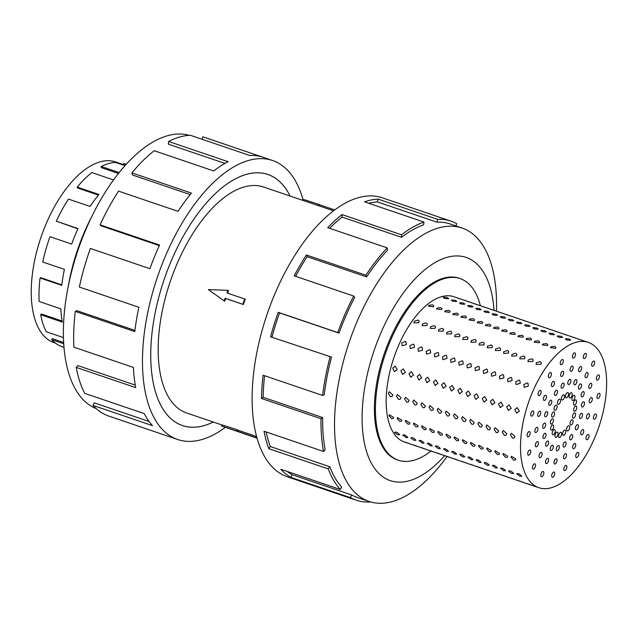 <?xml version="1.0" encoding="UTF-8"?>
<svg xmlns="http://www.w3.org/2000/svg" width="638" height="638" viewBox="0 0 638 638"><rect width="100%" height="100%" fill="white"/><g stroke="black" fill="none" stroke-linecap="round" stroke-linejoin="round"><path stroke-width="0.96" d="M290.091 196.025A132.584 64.342 108.8 0 0 267.824 174.477A132.584 64.342 108.8 0 0 165.848 274.691A132.608 64.35 -71.2 0 1 267.832 174.453A132.608 64.35 -71.2 0 1 290.123 196.033M333.507 210.787L318.386 205.643A119.354 57.914 108.8 0 0 317.812 205.46L263.558 187.006A119.354 57.914 108.8 0 0 171.766 277.219A119.354 57.914 108.8 0 0 186.735 413.009L221.833 424.94M227.965 290.33L208.347 289.604L224.145 300.921L225.102 298.273L242.807 304.294L244.713 298.991L227.008 292.978L227.965 290.33L228.556 290.577A119.354 57.914 108.8 0 0 227.575 293.169M244.713 298.991L245.263 299.23A119.354 57.914 108.8 0 0 244.298 301.87A119.354 57.914 108.8 0 0 243.357 304.525L225.653 298.504A119.354 57.914 108.8 0 0 224.743 301.176L224.145 300.921M55.514 343.18L54.078 342.686A95.469 46.327 -71.2 0 1 42.108 234.066A95.469 46.327 -71.2 0 1 115.526 161.916L123.381 164.58M113.516 179.94L91.856 172.579A96.673 46.909 108.8 0 0 77.222 187.109L98.906 194.478A96.673 46.909 108.8 0 0 90.149 206.457L68.473 199.088A96.673 46.909 108.8 0 0 56.327 221.195L77.9 228.795M77.222 187.109L77.421 187.955L98.412 195.084M124.992 165.649L115.51 162.427A96.673 46.909 108.8 0 0 101.29 166.494L101.187 167.603L118.429 173.456M126.228 164.277L124.338 163.639A96.673 46.909 108.8 0 0 123.756 163.448L123.381 164.588L125.343 165.258M123.756 163.448L126.22 164.285M101.29 166.494L119.139 172.563M56.327 221.195L78.011 228.564A96.673 46.909 108.8 0 0 71.671 244.075L49.987 236.706A96.673 46.909 108.8 0 0 42.738 262.011L64.422 269.388A96.673 46.909 108.8 0 0 61.75 285.346L40.066 277.977A96.673 46.909 108.8 0 0 39.149 301.471L60.833 308.848A96.673 46.909 108.8 0 0 62.357 322.102L40.68 314.725A96.673 46.909 108.8 0 0 46.271 331.76L63.457 337.606M96.274 408.663A144.395 70.068 -71.2 0 1 67.811 288.559A144.395 70.068 -71.2 0 1 79.806 244.984A144.395 70.068 -71.2 0 1 93.427 213.204A144.395 70.068 -71.2 0 1 189.191 135.32M67.811 288.559L69.199 281.31A117.878 57.205 -71.2 0 1 78.992 245.734A117.878 57.205 -71.2 0 1 90.11 219.791L93.427 213.204M225.326 427.34A147.346 71.504 -71.2 0 1 177.723 439.518A147.346 71.504 -71.2 0 1 159.245 271.868A147.346 71.504 -71.2 0 1 272.57 160.505A147.346 71.504 -71.2 0 1 302.986 199.511M159.309 245.622L101.187 225.868L100.062 224.831L159.564 245.056A147.346 71.504 108.8 0 0 149.906 268.694L90.405 248.469A147.346 71.504 108.8 0 0 79.351 287.044L138.853 307.277A147.346 71.504 108.8 0 0 134.785 331.601L75.284 311.376A147.346 71.504 108.8 0 0 73.88 347.192L133.382 367.416A147.346 71.504 108.8 0 0 135.711 387.617L76.209 367.392A147.346 71.504 108.8 0 0 84.734 393.359L144.236 413.584A147.346 71.504 108.8 0 0 152.506 425.658L93.004 405.433A147.346 71.504 108.8 0 0 108.883 416.112L177.723 439.518M93.004 405.433L94.272 402.857L149.109 421.495M76.209 367.392L77.812 365.582L135.264 385.105M75.284 311.376L76.903 310.682L134.929 330.404M480.366 305.706A95.907 46.542 108.8 0 0 460.11 278.583A95.907 46.542 108.8 0 0 386.349 351.067A95.907 46.542 108.8 0 0 398.375 460.189A95.907 46.542 108.8 0 0 430.969 451.026M392.721 368.094L395.153 366.132L397.259 369.641L394.316 371.499L392.721 368.094M400.863 370.861L403.288 368.9L405.401 372.401L402.458 374.267L400.863 370.861M408.998 373.629L411.43 371.667L413.544 375.168L410.593 377.034L408.998 373.629M417.14 376.396L419.573 374.434L421.678 377.935L418.735 379.793L417.14 376.396M425.283 379.163L427.707 377.202L429.821 380.703L426.87 382.561L425.283 379.163M433.417 381.931L435.85 379.969L437.955 383.47L435.012 385.328L433.417 381.931M441.56 384.698L443.992 382.728L446.098 386.237L443.155 388.095L441.56 384.698M449.702 387.465L452.127 385.496L454.24 389.005L451.289 390.863L449.702 387.465M457.837 390.233L460.269 388.263L462.375 391.772L459.432 393.63L457.837 390.233M465.979 393L468.404 391.03L470.517 394.539L467.574 396.397L465.979 393M474.122 395.767L476.546 393.798L478.66 397.307L475.709 399.165L474.122 395.767M482.256 398.535L484.689 396.565L486.794 400.074L483.851 401.932L482.256 398.535M490.399 401.302L492.823 399.332L494.936 402.841L491.994 404.699L490.399 401.302M498.541 404.061L500.966 402.099L503.079 405.608L500.128 407.467L498.541 404.061M506.676 406.829L509.108 404.867L511.213 408.376L508.271 410.234L506.676 406.829M388.319 393.391L389.292 391.748L392.856 394.93L391.923 396.557L390.424 396.637L388.319 393.391M396.461 396.158L397.426 394.515L400.999 397.697L400.058 399.324L398.567 399.404L396.461 396.158M404.596 398.925L405.569 397.283L409.141 400.465L408.2 402.092L406.709 402.171L404.596 398.925M412.738 401.685L413.711 400.05L417.276 403.232L416.343 404.859L414.844 404.939L412.738 401.685M420.881 404.452L421.846 402.817L425.418 405.999L424.477 407.618L422.986 407.706L420.881 404.452M429.015 407.219L429.988 405.585L433.553 408.767L432.62 410.386L431.121 410.473L429.015 407.219M437.158 409.987L438.131 408.352L441.695 411.534L440.762 413.153L439.263 413.241L437.158 409.987M445.3 412.754L446.265 411.119L449.838 414.301L448.897 415.92L447.405 416.008L445.3 412.754M453.435 415.521L454.408 413.879L457.972 417.069L457.039 418.688L455.54 418.775L453.435 415.521M461.577 418.289L462.55 416.646L466.115 419.836L465.182 421.455L463.682 421.543L461.577 418.289M469.72 421.056L470.685 419.413L474.257 422.603L473.316 424.222L471.825 424.31L469.72 421.056M477.854 423.823L478.827 422.181L482.392 425.371L481.459 426.989L479.959 427.077L477.854 423.823M485.996 426.591L486.961 424.948L490.534 428.13L489.601 429.757L488.102 429.845L485.996 426.591M494.139 429.358L495.104 427.715L498.677 430.897L497.736 432.524L496.244 432.612L494.139 429.358M502.273 432.125L503.246 430.483L506.811 433.665L505.878 435.291L504.379 435.379L502.273 432.125M510.416 434.893L511.381 433.25L514.954 436.432L514.021 438.059L512.521 438.139L510.416 434.893M389.068 415.856L389.324 414.772L393.606 417.404L393.367 418.472L391.708 418.656L389.068 415.856M397.211 418.624L397.466 417.539L401.749 420.171L401.509 421.24L399.851 421.423L397.211 418.624M405.353 421.391L405.608 420.306L409.891 422.938L409.652 424.007L407.985 424.19L405.353 421.391M413.488 424.158L413.743 423.074L418.026 425.705L417.786 426.774L416.128 426.958L413.488 424.158M421.63 426.926L421.885 425.841L426.168 428.473L425.929 429.541L424.27 429.725L421.63 426.926M429.773 429.693L430.028 428.608L434.311 431.24L434.071 432.309L432.405 432.492L429.773 429.693M437.907 432.46L438.162 431.376L442.445 434.007L442.206 435.068L440.547 435.26L437.907 432.46M446.05 435.228L446.305 434.143L450.587 436.767L450.348 437.835L448.689 438.027L446.05 435.228M454.184 437.995L454.447 436.902L458.722 439.534L458.491 440.603L456.824 440.794L454.184 437.995M462.327 440.762L462.582 439.67L466.864 442.301L466.625 443.37L464.966 443.562L462.327 440.762M470.469 443.53L470.724 442.437L475.007 445.069L474.768 446.137L473.109 446.329L470.469 443.53M478.604 446.297L478.867 445.204L483.141 447.836L482.91 448.905L481.243 449.096L478.604 446.297M486.746 449.064L487.001 447.972L491.284 450.603L491.045 451.672L489.386 451.863L486.746 449.064M494.889 451.832L495.144 450.739L499.426 453.371L499.187 454.439L497.528 454.631L494.889 451.832M503.023 454.599L503.286 453.506L507.561 456.138L507.33 457.207L505.663 457.398L503.023 454.599M511.166 457.366L511.421 456.274L515.703 458.905L515.464 459.974L513.805 460.165L511.166 457.366M394.882 432.803C395.345 431.495 396.86 432.014 399.42 434.342L398.008 434.901L394.882 432.803L394.786 432.189M403.025 435.563C403.487 434.263 404.994 434.781 407.562 437.11L406.151 437.668L402.921 434.956M411.159 438.33C411.622 437.03 413.137 437.548 415.697 439.877L414.285 440.435L411.159 438.33L411.063 437.724M419.302 441.097C419.764 439.797 421.271 440.316 423.839 442.644L422.428 443.203L419.198 440.491M427.444 443.865C427.899 442.565 429.414 443.083 431.982 445.412L430.57 445.97L427.34 443.258M435.579 446.632C436.041 445.332 437.556 445.85 440.116 448.179L438.705 448.737L435.579 446.632L435.483 446.026M443.721 449.399C444.184 448.099 445.691 448.618 448.259 450.946L446.847 451.505L443.617 448.793M451.863 452.167C452.318 450.867 453.833 451.385 456.401 453.714L454.99 454.272L451.76 451.56M459.998 454.934C460.461 453.634 461.976 454.152 464.536 456.481L463.124 457.039L459.998 454.934L459.902 454.328M468.14 457.701C468.603 456.401 470.11 456.912 472.678 459.248L471.267 459.807L468.037 457.095M476.283 460.469C476.738 459.169 478.253 459.679 480.821 462.008L479.409 462.574L476.179 459.862M484.417 463.236C484.88 461.936 486.395 462.446 488.955 464.775L487.544 465.341L484.417 463.236L484.322 462.63M492.56 466.003C493.022 464.703 494.53 465.214 497.098 467.542L495.686 468.109L492.456 465.397M500.702 468.77C501.157 467.471 502.672 467.981 505.24 470.31L503.829 470.876L500.599 468.164M508.837 471.538C509.299 470.238 510.815 470.748 513.375 473.077L511.963 473.643L508.837 471.538L508.741 470.932M516.979 474.305C517.442 473.005 518.949 473.516 521.517 475.844L520.106 476.411L516.876 473.699M405.058 442.166L409.596 443.705L404.747 441.998M461.561 299.374L457.023 297.826M413.193 444.933L417.73 446.472L412.89 444.766M469.696 302.141L465.158 300.594M421.335 447.701L425.873 449.24L421.032 447.533M477.838 304.908L473.3 303.361M429.478 450.468L434.015 452.007L429.167 450.3M485.973 307.675L481.435 306.128M437.612 453.235L442.15 454.774L437.309 453.068M494.115 310.435L489.577 308.896M445.755 456.003L450.292 457.542L445.452 455.835M502.258 313.202L497.72 311.663M453.897 458.77L458.435 460.309L453.586 458.594M510.392 315.969L505.854 314.43M462.032 461.529L466.569 463.076L461.729 461.362M518.534 318.737L513.997 317.198M470.174 464.297L474.712 465.844L469.871 464.129M526.677 321.504L522.139 319.965M478.309 467.064L482.854 468.611L478.006 466.896M534.811 324.271L530.274 322.732M486.451 469.831L490.989 471.378L486.148 469.664M542.954 327.039L538.416 325.5M494.594 472.599L499.131 474.146L494.29 472.431M551.096 329.806L546.559 328.267M502.728 475.366L507.266 476.913L502.425 475.198M559.231 332.573L554.693 331.034M510.871 478.133L515.408 479.68L510.567 477.966M567.373 335.341L562.836 333.802M519.013 480.9L523.551 482.448L518.702 480.733M575.516 338.108L570.978 336.569M527.148 483.668L531.685 485.215L526.844 483.5M583.65 340.875L579.113 339.336M448.251 298.712C444.838 298.751 443.322 298.233 443.713 297.164L447.445 297.595L448.251 298.712L448.681 298.424M443.282 297.483L443.713 297.164M456.393 301.479C452.972 301.519 451.465 301 451.856 299.932L455.58 300.362L456.393 301.479L456.816 301.184M451.417 300.251L451.856 299.932M464.528 304.246C461.115 304.286 459.599 303.768 459.99 302.699L463.722 303.13L464.528 304.246L464.958 303.951M459.559 303.018L459.99 302.699M472.67 307.014C469.257 307.053 467.742 306.535 468.132 305.466L471.865 305.897L472.67 307.014L473.101 306.719M467.702 305.785L468.132 305.466M480.813 309.781C477.391 309.821 475.876 309.302 476.275 308.234L479.999 308.664L480.813 309.781L481.235 309.486M475.836 308.553L476.275 308.234M488.947 312.548C485.534 312.58 484.019 312.07 484.409 311.001L488.142 311.432L488.947 312.548L489.378 312.253M483.979 311.312L484.409 311.001M497.09 315.316C493.668 315.347 492.161 314.837 492.552 313.768L496.284 314.199L497.09 315.316L497.52 315.02M492.121 314.079L492.552 313.768M505.232 318.083C501.811 318.115 500.296 317.604 500.694 316.536L504.419 316.966L505.232 318.083L505.655 317.788M500.256 316.847L500.694 316.536M513.367 320.842C509.953 320.882 508.438 320.372 508.829 319.303L512.561 319.734L513.367 320.842L513.797 320.555M508.398 319.614L508.829 319.303M521.509 323.61C518.088 323.649 516.581 323.139 516.971 322.07L520.704 322.501L521.509 323.61L521.94 323.322M516.541 322.381L516.971 322.07M529.652 326.377C526.23 326.417 524.715 325.906 525.106 324.838L528.838 325.268L529.652 326.377L530.074 326.09M524.675 325.149L525.106 324.838M537.786 329.144C534.373 329.184 532.858 328.674 533.248 327.605L536.981 328.036L537.786 329.144L538.217 328.857M532.818 327.916L533.248 327.605M545.929 331.912C542.507 331.951 541 331.441 541.391 330.372L545.123 330.803L545.929 331.912L546.359 331.624M540.96 330.683L541.391 330.372M554.063 334.679C550.65 334.719 549.135 334.208 549.525 333.14L553.258 333.562L554.063 334.679L554.494 334.392M549.095 333.451L549.525 333.14M562.206 337.446C558.792 337.486 557.277 336.976 557.668 335.907L561.4 336.33L562.206 337.446L562.636 337.159M557.237 336.218L557.668 335.907M570.348 340.214C566.927 340.253 565.42 339.743 565.81 338.674L569.543 339.097L570.348 340.214L570.779 339.926M565.38 338.985L565.81 338.674M433.417 306.838L428.409 306.168L428.88 305.291L432.684 304.852L433.888 305.985L433.417 306.838M441.552 309.597L436.551 308.936L437.014 308.058L440.826 307.612L442.022 308.752L441.552 309.597M449.694 312.365L444.686 311.703L445.157 310.826L448.961 310.379L450.165 311.519L449.694 312.365M457.837 315.132L452.828 314.47L453.299 313.593L457.103 313.146L458.307 314.287L457.837 315.132M465.971 317.899L460.963 317.238L461.434 316.36L465.246 315.914L466.442 317.054L465.971 317.899M474.114 320.667L469.105 320.005L469.576 319.128L473.38 318.681L474.584 319.821L474.114 320.667M482.256 323.434L477.248 322.772L477.718 321.895L481.523 321.448L482.727 322.589L482.256 323.434M490.391 326.201L485.382 325.539L485.853 324.662L489.665 324.216L490.861 325.356L490.391 326.201M498.533 328.969L493.525 328.307L493.995 327.43L497.8 326.983L499.004 328.123L498.533 328.969M506.676 331.736L501.667 331.074L502.138 330.197L505.942 329.75L507.146 330.891L506.676 331.736M514.81 334.503L509.802 333.834L510.272 332.964L514.076 332.518L515.281 333.658L514.81 334.503M522.953 337.271L517.944 336.601L518.415 335.732L522.219 335.285L523.423 336.425L522.953 337.271M531.095 340.038L526.087 339.368L526.557 338.499L530.361 338.052L531.566 339.185L531.095 340.038M539.23 342.805L534.221 342.135L534.692 341.258L538.496 340.82L539.7 341.952L539.23 342.805M547.372 345.573L542.364 344.903L542.834 344.026L546.638 343.587L547.843 344.719L547.372 345.573M555.515 348.34L550.506 347.67L550.977 346.793L554.781 346.354L555.977 347.487L555.515 348.34M418.839 322.764L413.982 322.9L414.301 321.217L418.002 320.053L419.166 321.121L418.839 322.764M426.981 325.532L422.125 325.667L422.444 323.984L426.136 322.82L427.308 323.889L426.981 325.532M435.116 328.299L430.267 328.434L430.578 326.752L434.279 325.587L435.451 326.648L435.116 328.299M443.258 331.066L438.402 331.194L438.721 329.519L442.421 328.355L443.585 329.415L443.258 331.066M451.401 333.834L446.544 333.961L446.863 332.286L450.556 331.122L451.728 332.183L451.401 333.834M459.535 336.601L454.687 336.728L454.998 335.054L458.698 333.889L459.87 334.95L459.535 336.601M467.678 339.36L462.821 339.496L463.14 337.821L466.841 336.657L468.005 337.717L467.678 339.36M475.82 342.127L470.964 342.263L471.283 340.588L474.975 339.424L476.147 340.485L475.82 342.127M483.955 344.895L479.098 345.03L479.417 343.356L483.118 342.191L484.29 343.252L483.955 344.895M492.097 347.662L487.241 347.798L487.56 346.123L491.252 344.951L492.424 346.019L492.097 347.662M500.24 350.429L495.383 350.565L495.702 348.89L499.395 347.718L500.567 348.787L500.24 350.429M508.374 353.197L503.518 353.332L503.837 351.658L507.537 350.485L508.709 351.554L508.374 353.197M516.517 355.964L511.66 356.1L511.979 354.425L515.671 353.253L516.844 354.321L516.517 355.964M524.659 358.731L519.803 358.867L520.122 357.192L523.814 356.02L524.986 357.089L524.659 358.731M532.794 361.499L527.937 361.634L528.256 359.96L531.956 358.787L533.129 359.856L532.794 361.499M540.936 364.266L536.08 364.402L536.399 362.727L540.091 361.555L541.263 362.623L540.936 364.266M406.286 344.576L402.171 345.836L401.749 343.029L405.162 341.37L405.888 341.801L406.286 344.576M414.421 347.343L410.314 348.603L409.883 345.796L413.296 344.137L414.03 344.568L414.421 347.343M422.563 350.11L418.456 351.371L418.026 348.563L421.439 346.905L422.165 347.335L422.563 350.11M430.706 352.878L426.591 354.138L426.168 351.331L429.581 349.672L430.307 350.103L430.706 352.878M438.84 355.645L434.733 356.905L434.303 354.098L437.716 352.439L438.45 352.87L438.84 355.645M446.983 358.404L442.876 359.673L442.445 356.865L445.858 355.206L446.584 355.637L446.983 358.404M455.125 361.172L451.01 362.432L450.587 359.633L454.001 357.974L454.727 358.404L455.125 361.172M463.26 363.939L459.153 365.199L458.722 362.4L462.135 360.741L462.869 361.172L463.26 363.939M471.402 366.706L467.295 367.966L466.864 365.167L470.278 363.508L471.004 363.939L471.402 366.706M479.545 369.474L475.43 370.734L475.007 367.935L478.42 366.276L479.146 366.706L479.545 369.474M487.679 372.241L483.572 373.501L483.141 370.702L486.555 369.043L487.288 369.474L487.679 372.241M495.822 375.008L491.715 376.268L491.284 373.469L494.697 371.81L495.423 372.241L495.822 375.008M503.964 377.776L499.849 379.036L499.418 376.237L502.84 374.578L503.565 375L503.964 377.776M512.099 380.543L507.992 381.803L507.561 379.004L510.974 377.345L511.7 377.768L512.099 380.543M520.241 383.31L516.134 384.57L515.703 381.771L519.117 380.112L519.842 380.535L520.241 383.31M527.259 382.88L527.985 383.302L528.376 386.078L524.269 387.338L523.838 384.539L527.259 382.88M588.268 342.391L453.937 296.726A76.743 37.243 108.8 0 0 394.914 354.728A76.743 37.243 108.8 0 0 404.54 442.046L538.871 487.711A76.743 37.243 108.8 0 0 597.894 429.709A76.743 37.243 108.8 0 0 588.268 342.391A76.743 37.243 108.8 0 0 529.245 400.393A76.743 37.243 108.8 0 0 538.871 487.711M514.818 409.596L517.243 407.634L519.356 411.143L516.413 413.001L514.818 409.596M541.088 473.571A2.743 1.332 -71.2 0 1 543.193 471.498A2.743 1.332 -71.2 0 1 543.544 474.616A2.743 1.332 -71.2 0 1 541.431 476.69A2.743 1.332 -71.2 0 1 541.088 473.571M551.734 475.023A2.743 1.332 -71.2 0 1 554.087 472.04A2.743 1.332 -71.2 0 1 554.669 474.249A2.743 1.332 -71.2 0 1 552.317 477.232A2.743 1.332 -71.2 0 1 551.734 475.023M563.801 469.249A2.743 1.332 -71.2 0 1 564.598 466.466A2.743 1.332 -71.2 0 1 566.225 465.397A2.743 1.332 -71.2 0 1 566.879 466.737A2.743 1.332 -71.2 0 1 566.081 469.512A2.743 1.332 -71.2 0 1 564.455 470.581A2.743 1.332 -71.2 0 1 563.801 469.249M575.851 456.928A2.743 1.332 -71.2 0 1 576.297 453.825A2.743 1.332 -71.2 0 1 578.148 452.366A2.743 1.332 -71.2 0 1 578.682 452.988A2.743 1.332 -71.2 0 1 578.227 456.09A2.743 1.332 -71.2 0 1 576.385 457.55A2.743 1.332 -71.2 0 1 575.851 456.928M586.41 439.558A2.743 1.332 -71.2 0 1 586.378 436.416A2.743 1.332 -71.2 0 1 588.419 434.518A2.743 1.332 -71.2 0 1 588.667 434.661A2.743 1.332 -71.2 0 1 588.699 437.812A2.743 1.332 -71.2 0 1 586.657 439.71A2.743 1.332 -71.2 0 1 586.41 439.558M594.217 419.238A2.743 1.332 -71.2 0 1 594.042 419.198A2.743 1.332 -71.2 0 1 593.603 416.359A2.743 1.332 -71.2 0 1 595.621 413.974A2.743 1.332 -71.2 0 1 595.804 414.006A2.743 1.332 -71.2 0 1 596.235 416.853A2.743 1.332 -71.2 0 1 594.217 419.238M598.332 398.407A2.743 1.332 -71.2 0 1 597.639 398.503A2.743 1.332 -71.2 0 1 597.088 396.118A2.743 1.332 -71.2 0 1 598.715 393.415A2.743 1.332 -71.2 0 1 599.409 393.319A2.743 1.332 -71.2 0 1 599.959 395.704A2.743 1.332 -71.2 0 1 598.332 398.407M598.253 379.586A2.743 1.332 -71.2 0 1 597.024 380.12A2.743 1.332 -71.2 0 1 596.402 378.19A2.743 1.332 -71.2 0 1 597.567 375.463A2.743 1.332 -71.2 0 1 598.795 374.929A2.743 1.332 -71.2 0 1 599.417 376.867A2.743 1.332 -71.2 0 1 598.253 379.586M593.986 365.04A2.743 1.332 -71.2 0 1 592.271 366.26A2.743 1.332 -71.2 0 1 592.319 362.288A2.743 1.332 -71.2 0 1 594.034 361.068A2.743 1.332 -71.2 0 1 593.986 365.04M586.059 356.522A2.743 1.332 -71.2 0 1 583.945 358.596A2.743 1.332 -71.2 0 1 583.603 355.478A2.743 1.332 -71.2 0 1 585.716 353.404A2.743 1.332 -71.2 0 1 586.059 356.522M575.412 355.071A2.743 1.332 -71.2 0 1 573.06 358.054A2.743 1.332 -71.2 0 1 572.477 355.852A2.743 1.332 -71.2 0 1 574.822 352.87A2.743 1.332 -71.2 0 1 575.412 355.071M563.338 360.853A2.743 1.332 -71.2 0 1 562.549 363.636A2.743 1.332 -71.2 0 1 560.922 364.705A2.743 1.332 -71.2 0 1 560.268 363.365A2.743 1.332 -71.2 0 1 561.065 360.582A2.743 1.332 -71.2 0 1 562.684 359.513A2.743 1.332 -71.2 0 1 563.338 360.853M551.296 373.174A2.743 1.332 -71.2 0 1 550.849 376.268A2.743 1.332 -71.2 0 1 548.999 377.736A2.743 1.332 -71.2 0 1 548.465 377.114A2.743 1.332 -71.2 0 1 548.911 374.012A2.743 1.332 -71.2 0 1 550.761 372.544A2.743 1.332 -71.2 0 1 551.296 373.174M540.737 390.536A2.743 1.332 -71.2 0 1 540.769 393.686A2.743 1.332 -71.2 0 1 538.727 395.584A2.743 1.332 -71.2 0 1 538.48 395.432A2.743 1.332 -71.2 0 1 538.448 392.29A2.743 1.332 -71.2 0 1 540.49 390.392A2.743 1.332 -71.2 0 1 540.737 390.536M532.921 410.864A2.743 1.332 -71.2 0 1 533.105 410.896A2.743 1.332 -71.2 0 1 533.543 413.743A2.743 1.332 -71.2 0 1 531.526 416.12A2.743 1.332 -71.2 0 1 531.342 416.088A2.743 1.332 -71.2 0 1 530.904 413.249A2.743 1.332 -71.2 0 1 532.921 410.864M528.814 431.695A2.743 1.332 -71.2 0 1 529.508 431.591A2.743 1.332 -71.2 0 1 530.058 433.976A2.743 1.332 -71.2 0 1 528.431 436.679A2.743 1.332 -71.2 0 1 527.738 436.783A2.743 1.332 -71.2 0 1 527.187 434.398A2.743 1.332 -71.2 0 1 528.814 431.695M528.894 450.516A2.743 1.332 -71.2 0 1 530.122 449.981A2.743 1.332 -71.2 0 1 530.744 451.911A2.743 1.332 -71.2 0 1 529.58 454.631A2.743 1.332 -71.2 0 1 528.352 455.165A2.743 1.332 -71.2 0 1 527.73 453.235A2.743 1.332 -71.2 0 1 528.894 450.516M533.161 465.062A2.743 1.332 -71.2 0 1 534.875 463.842A2.743 1.332 -71.2 0 1 534.827 467.806A2.743 1.332 -71.2 0 1 533.113 469.026A2.743 1.332 -71.2 0 1 533.161 465.062M545.809 460.453A2.743 1.332 -71.2 0 1 547.922 458.379A2.743 1.332 -71.2 0 1 548.265 461.497A2.743 1.332 -71.2 0 1 546.16 463.571A2.743 1.332 -71.2 0 1 545.809 460.453M554.039 461.784A2.743 1.332 -71.2 0 1 556.392 458.802A2.743 1.332 -71.2 0 1 556.974 461.003A2.743 1.332 -71.2 0 1 554.621 463.993A2.743 1.332 -71.2 0 1 554.039 461.784M563.41 457.478A2.743 1.332 -71.2 0 1 564.207 454.703A2.743 1.332 -71.2 0 1 565.826 453.626A2.743 1.332 -71.2 0 1 566.48 454.966A2.743 1.332 -71.2 0 1 565.691 457.749A2.743 1.332 -71.2 0 1 564.064 458.818A2.743 1.332 -71.2 0 1 563.41 457.478M572.804 448.059A2.743 1.332 -71.2 0 1 573.259 444.957A2.743 1.332 -71.2 0 1 575.101 443.498A2.743 1.332 -71.2 0 1 575.635 444.12A2.743 1.332 -71.2 0 1 575.189 447.214A2.743 1.332 -71.2 0 1 573.339 448.681A2.743 1.332 -71.2 0 1 572.804 448.059M581.082 434.653A2.743 1.332 -71.2 0 1 581.051 431.511A2.743 1.332 -71.2 0 1 583.092 429.613A2.743 1.332 -71.2 0 1 583.339 429.765A2.743 1.332 -71.2 0 1 583.371 432.907A2.743 1.332 -71.2 0 1 581.33 434.805A2.743 1.332 -71.2 0 1 581.082 434.653M587.255 418.887A2.743 1.332 -71.2 0 1 587.072 418.855A2.743 1.332 -71.2 0 1 586.641 416.008A2.743 1.332 -71.2 0 1 588.659 413.631A2.743 1.332 -71.2 0 1 588.834 413.663A2.743 1.332 -71.2 0 1 589.273 416.51A2.743 1.332 -71.2 0 1 587.255 418.887M590.565 402.658A2.743 1.332 -71.2 0 1 589.871 402.761A2.743 1.332 -71.2 0 1 589.321 400.377A2.743 1.332 -71.2 0 1 590.947 397.673A2.743 1.332 -71.2 0 1 591.641 397.57A2.743 1.332 -71.2 0 1 592.192 399.954A2.743 1.332 -71.2 0 1 590.565 402.658M590.621 387.92A2.743 1.332 -71.2 0 1 589.4 388.462A2.743 1.332 -71.2 0 1 588.77 386.524A2.743 1.332 -71.2 0 1 589.935 383.805A2.743 1.332 -71.2 0 1 591.163 383.271A2.743 1.332 -71.2 0 1 591.785 385.2A2.743 1.332 -71.2 0 1 590.621 387.92M587.415 376.46A2.743 1.332 -71.2 0 1 585.7 377.68A2.743 1.332 -71.2 0 1 585.748 373.709A2.743 1.332 -71.2 0 1 587.462 372.488A2.743 1.332 -71.2 0 1 587.415 376.46M581.33 369.649A2.743 1.332 -71.2 0 1 579.224 371.723A2.743 1.332 -71.2 0 1 578.881 368.604A2.743 1.332 -71.2 0 1 580.987 366.531A2.743 1.332 -71.2 0 1 581.33 369.649M573.107 368.317A2.743 1.332 -71.2 0 1 570.755 371.3A2.743 1.332 -71.2 0 1 570.173 369.091A2.743 1.332 -71.2 0 1 572.517 366.108A2.743 1.332 -71.2 0 1 573.107 368.317M563.737 372.616A2.743 1.332 -71.2 0 1 562.939 375.399A2.743 1.332 -71.2 0 1 561.312 376.468A2.743 1.332 -71.2 0 1 560.666 375.128A2.743 1.332 -71.2 0 1 561.456 372.353A2.743 1.332 -71.2 0 1 563.083 371.276A2.743 1.332 -71.2 0 1 563.737 372.616M554.342 382.042A2.743 1.332 -71.2 0 1 553.888 385.137A2.743 1.332 -71.2 0 1 552.037 386.604A2.743 1.332 -71.2 0 1 551.503 385.982A2.743 1.332 -71.2 0 1 551.958 382.88A2.743 1.332 -71.2 0 1 553.808 381.412A2.743 1.332 -71.2 0 1 554.342 382.042M546.056 395.44A2.743 1.332 -71.2 0 1 546.088 398.591A2.743 1.332 -71.2 0 1 544.055 400.481A2.743 1.332 -71.2 0 1 543.807 400.337A2.743 1.332 -71.2 0 1 543.775 397.187A2.743 1.332 -71.2 0 1 545.817 395.297A2.743 1.332 -71.2 0 1 546.056 395.44M539.892 411.207A2.743 1.332 -71.2 0 1 540.075 411.247A2.743 1.332 -71.2 0 1 540.506 414.086A2.743 1.332 -71.2 0 1 538.488 416.47A2.743 1.332 -71.2 0 1 538.305 416.431A2.743 1.332 -71.2 0 1 537.874 413.591A2.743 1.332 -71.2 0 1 539.892 411.207M536.582 427.444A2.743 1.332 -71.2 0 1 537.268 427.34A2.743 1.332 -71.2 0 1 537.826 429.725A2.743 1.332 -71.2 0 1 536.199 432.428A2.743 1.332 -71.2 0 1 535.505 432.532A2.743 1.332 -71.2 0 1 534.955 430.148A2.743 1.332 -71.2 0 1 536.582 427.444M536.526 442.174A2.743 1.332 -71.2 0 1 537.746 441.64A2.743 1.332 -71.2 0 1 538.376 443.57A2.743 1.332 -71.2 0 1 537.212 446.289A2.743 1.332 -71.2 0 1 535.984 446.831A2.743 1.332 -71.2 0 1 535.354 444.893A2.743 1.332 -71.2 0 1 536.526 442.174M539.732 453.642A2.743 1.332 -71.2 0 1 541.447 452.422A2.743 1.332 -71.2 0 1 541.399 456.385A2.743 1.332 -71.2 0 1 539.684 457.613A2.743 1.332 -71.2 0 1 539.732 453.642M550.538 447.326A2.743 1.332 -71.2 0 1 552.644 445.26A2.743 1.332 -71.2 0 1 552.986 448.378A2.743 1.332 -71.2 0 1 550.881 450.444A2.743 1.332 -71.2 0 1 550.538 447.326M556.344 448.546A2.743 1.332 -71.2 0 1 558.697 445.555A2.743 1.332 -71.2 0 1 559.279 447.764A2.743 1.332 -71.2 0 1 556.926 450.747A2.743 1.332 -71.2 0 1 556.344 448.546M563.019 445.715A2.743 1.332 -71.2 0 1 563.809 442.939A2.743 1.332 -71.2 0 1 565.435 441.863A2.743 1.332 -71.2 0 1 566.089 443.203A2.743 1.332 -71.2 0 1 565.3 445.986A2.743 1.332 -71.2 0 1 563.673 447.055A2.743 1.332 -71.2 0 1 563.019 445.715M569.766 439.191A2.743 1.332 -71.2 0 1 570.212 436.089A2.743 1.332 -71.2 0 1 572.063 434.622A2.743 1.332 -71.2 0 1 572.597 435.252A2.743 1.332 -71.2 0 1 572.142 438.346A2.743 1.332 -71.2 0 1 570.3 439.813A2.743 1.332 -71.2 0 1 569.766 439.191M575.763 429.757A2.743 1.332 -71.2 0 1 575.731 426.607A2.743 1.332 -71.2 0 1 577.773 424.709A2.743 1.332 -71.2 0 1 578.012 424.86A2.743 1.332 -71.2 0 1 578.044 428.002A2.743 1.332 -71.2 0 1 576.002 429.9A2.743 1.332 -71.2 0 1 575.763 429.757M580.285 418.544A2.743 1.332 -71.2 0 1 580.109 418.512A2.743 1.332 -71.2 0 1 579.671 415.665A2.743 1.332 -71.2 0 1 581.689 413.28A2.743 1.332 -71.2 0 1 581.872 413.32A2.743 1.332 -71.2 0 1 582.303 416.159A2.743 1.332 -71.2 0 1 580.285 418.544M582.797 406.908A2.743 1.332 -71.2 0 1 582.111 407.012A2.743 1.332 -71.2 0 1 581.553 404.628A2.743 1.332 -71.2 0 1 583.18 401.924A2.743 1.332 -71.2 0 1 583.874 401.82A2.743 1.332 -71.2 0 1 584.424 404.205A2.743 1.332 -71.2 0 1 582.797 406.908M582.988 396.262A2.743 1.332 -71.2 0 1 581.768 396.796A2.743 1.332 -71.2 0 1 581.138 394.866A2.743 1.332 -71.2 0 1 582.303 392.147A2.743 1.332 -71.2 0 1 583.531 391.604A2.743 1.332 -71.2 0 1 584.161 393.542A2.743 1.332 -71.2 0 1 582.988 396.262M580.843 387.872A2.743 1.332 -71.2 0 1 579.129 389.1A2.743 1.332 -71.2 0 1 579.168 385.129A2.743 1.332 -71.2 0 1 580.891 383.909A2.743 1.332 -71.2 0 1 580.843 387.872M576.608 382.768A2.743 1.332 -71.2 0 1 574.503 384.842A2.743 1.332 -71.2 0 1 574.16 381.723A2.743 1.332 -71.2 0 1 576.266 379.65A2.743 1.332 -71.2 0 1 576.608 382.768M570.803 381.556A2.743 1.332 -71.2 0 1 568.45 384.539A2.743 1.332 -71.2 0 1 567.868 382.337A2.743 1.332 -71.2 0 1 570.212 379.347A2.743 1.332 -71.2 0 1 570.803 381.556M564.128 384.379A2.743 1.332 -71.2 0 1 563.338 387.162A2.743 1.332 -71.2 0 1 561.711 388.231A2.743 1.332 -71.2 0 1 561.057 386.891A2.743 1.332 -71.2 0 1 561.847 384.116A2.743 1.332 -71.2 0 1 563.474 383.039A2.743 1.332 -71.2 0 1 564.128 384.379M557.381 390.911A2.743 1.332 -71.2 0 1 556.934 394.005A2.743 1.332 -71.2 0 1 555.084 395.472A2.743 1.332 -71.2 0 1 554.55 394.85A2.743 1.332 -71.2 0 1 554.996 391.748A2.743 1.332 -71.2 0 1 556.846 390.281A2.743 1.332 -71.2 0 1 557.381 390.911M551.384 400.345A2.743 1.332 -71.2 0 1 551.415 403.495A2.743 1.332 -71.2 0 1 549.374 405.385A2.743 1.332 -71.2 0 1 549.135 405.242A2.743 1.332 -71.2 0 1 549.103 402.092A2.743 1.332 -71.2 0 1 551.144 400.193A2.743 1.332 -71.2 0 1 551.384 400.345M546.862 411.558A2.743 1.332 -71.2 0 1 547.037 411.59A2.743 1.332 -71.2 0 1 547.476 414.437A2.743 1.332 -71.2 0 1 545.458 416.813A2.743 1.332 -71.2 0 1 545.275 416.781A2.743 1.332 -71.2 0 1 544.836 413.934A2.743 1.332 -71.2 0 1 546.862 411.558M544.35 423.185A2.743 1.332 -71.2 0 1 545.035 423.09A2.743 1.332 -71.2 0 1 545.594 425.474A2.743 1.332 -71.2 0 1 543.967 428.178A2.743 1.332 -71.2 0 1 543.273 428.273A2.743 1.332 -71.2 0 1 542.723 425.889A2.743 1.332 -71.2 0 1 544.35 423.185M544.15 433.84A2.743 1.332 -71.2 0 1 545.378 433.298A2.743 1.332 -71.2 0 1 546.008 435.236A2.743 1.332 -71.2 0 1 544.836 437.955A2.743 1.332 -71.2 0 1 543.616 438.489A2.743 1.332 -71.2 0 1 542.986 436.559A2.743 1.332 -71.2 0 1 544.15 433.84M546.303 442.222A2.743 1.332 -71.2 0 1 548.018 441.002A2.743 1.332 -71.2 0 1 547.97 444.973A2.743 1.332 -71.2 0 1 546.256 446.193A2.743 1.332 -71.2 0 1 546.303 442.222M555.259 434.207A2.743 1.332 -71.2 0 1 557.365 432.133A2.743 1.332 -71.2 0 1 557.716 435.252A2.743 1.332 -71.2 0 1 555.602 437.325A2.743 1.332 -71.2 0 1 555.259 434.207M558.649 435.299A2.743 1.332 -71.2 0 1 561.001 432.317A2.743 1.332 -71.2 0 1 561.584 434.518A2.743 1.332 -71.2 0 1 559.231 437.509A2.743 1.332 -71.2 0 1 558.649 435.299M562.628 433.952A2.743 1.332 -71.2 0 1 563.418 431.168A2.743 1.332 -71.2 0 1 565.045 430.1A2.743 1.332 -71.2 0 1 565.699 431.44A2.743 1.332 -71.2 0 1 564.909 434.223A2.743 1.332 -71.2 0 1 563.282 435.291A2.743 1.332 -71.2 0 1 562.628 433.952M566.719 430.323A2.743 1.332 -71.2 0 1 567.174 427.221A2.743 1.332 -71.2 0 1 569.016 425.753A2.743 1.332 -71.2 0 1 569.551 426.383A2.743 1.332 -71.2 0 1 569.104 429.478A2.743 1.332 -71.2 0 1 567.254 430.945A2.743 1.332 -71.2 0 1 566.719 430.323M570.436 424.852A2.743 1.332 -71.2 0 1 570.404 421.702A2.743 1.332 -71.2 0 1 572.445 419.812A2.743 1.332 -71.2 0 1 572.685 419.956A2.743 1.332 -71.2 0 1 572.717 423.106A2.743 1.332 -71.2 0 1 570.683 424.996A2.743 1.332 -71.2 0 1 570.436 424.852M573.323 418.193A2.743 1.332 -71.2 0 1 573.139 418.161A2.743 1.332 -71.2 0 1 572.709 415.322A2.743 1.332 -71.2 0 1 574.726 412.938A2.743 1.332 -71.2 0 1 574.902 412.969A2.743 1.332 -71.2 0 1 575.34 415.816A2.743 1.332 -71.2 0 1 573.323 418.193M575.029 411.167A2.743 1.332 -71.2 0 1 574.344 411.263A2.743 1.332 -71.2 0 1 573.785 408.878A2.743 1.332 -71.2 0 1 575.412 406.175A2.743 1.332 -71.2 0 1 576.106 406.071A2.743 1.332 -71.2 0 1 576.656 408.464A2.743 1.332 -71.2 0 1 575.029 411.167M575.364 404.596A2.743 1.332 -71.2 0 1 574.136 405.138A2.743 1.332 -71.2 0 1 573.506 403.2A2.743 1.332 -71.2 0 1 574.678 400.481A2.743 1.332 -71.2 0 1 575.899 399.946A2.743 1.332 -71.2 0 1 576.529 401.876A2.743 1.332 -71.2 0 1 575.364 404.596M574.264 399.292A2.743 1.332 -71.2 0 1 572.549 400.512A2.743 1.332 -71.2 0 1 572.597 396.549A2.743 1.332 -71.2 0 1 574.312 395.329A2.743 1.332 -71.2 0 1 574.264 399.292M571.887 395.887A2.743 1.332 -71.2 0 1 569.774 397.96A2.743 1.332 -71.2 0 1 569.431 394.842A2.743 1.332 -71.2 0 1 571.544 392.769A2.743 1.332 -71.2 0 1 571.887 395.887M568.498 394.794A2.743 1.332 -71.2 0 1 566.145 397.785A2.743 1.332 -71.2 0 1 565.563 395.576A2.743 1.332 -71.2 0 1 567.916 392.593A2.743 1.332 -71.2 0 1 568.498 394.794M564.518 396.15A2.743 1.332 -71.2 0 1 563.729 398.925A2.743 1.332 -71.2 0 1 562.102 399.994A2.743 1.332 -71.2 0 1 561.448 398.654A2.743 1.332 -71.2 0 1 562.237 395.879A2.743 1.332 -71.2 0 1 563.864 394.81A2.743 1.332 -71.2 0 1 564.518 396.15M560.427 399.779A2.743 1.332 -71.2 0 1 559.973 402.873A2.743 1.332 -71.2 0 1 558.13 404.34A2.743 1.332 -71.2 0 1 557.588 403.718A2.743 1.332 -71.2 0 1 558.043 400.616A2.743 1.332 -71.2 0 1 559.893 399.149A2.743 1.332 -71.2 0 1 560.427 399.779M556.711 405.25A2.743 1.332 -71.2 0 1 556.743 408.392A2.743 1.332 -71.2 0 1 554.701 410.29A2.743 1.332 -71.2 0 1 554.454 410.146A2.743 1.332 -71.2 0 1 554.422 406.996A2.743 1.332 -71.2 0 1 556.464 405.098A2.743 1.332 -71.2 0 1 556.711 405.25M553.824 411.901A2.743 1.332 -71.2 0 1 554.007 411.933A2.743 1.332 -71.2 0 1 554.438 414.78A2.743 1.332 -71.2 0 1 552.42 417.156A2.743 1.332 -71.2 0 1 552.245 417.124A2.743 1.332 -71.2 0 1 551.806 414.285A2.743 1.332 -71.2 0 1 553.824 411.901M552.109 418.935A2.743 1.332 -71.2 0 1 552.803 418.831A2.743 1.332 -71.2 0 1 553.353 421.216A2.743 1.332 -71.2 0 1 551.734 423.919A2.743 1.332 -71.2 0 1 551.041 424.023A2.743 1.332 -71.2 0 1 550.49 421.638A2.743 1.332 -71.2 0 1 552.109 418.935M551.782 425.498A2.743 1.332 -71.2 0 1 553.01 424.964A2.743 1.332 -71.2 0 1 553.632 426.894A2.743 1.332 -71.2 0 1 552.468 429.613A2.743 1.332 -71.2 0 1 551.248 430.156A2.743 1.332 -71.2 0 1 550.618 428.218A2.743 1.332 -71.2 0 1 551.782 425.498M552.875 430.802A2.743 1.332 -71.2 0 1 554.597 429.581A2.743 1.332 -71.2 0 1 554.55 433.553A2.743 1.332 -71.2 0 1 552.827 434.773A2.743 1.332 -71.2 0 1 552.875 430.802M496.444 311.177A144.395 70.068 108.8 0 0 462.024 228.013A144.395 70.068 108.8 0 0 350.964 337.151A144.395 70.068 108.8 0 0 369.075 501.444A144.395 70.068 108.8 0 0 447.047 456.497M494.027 310.355A117.878 57.205 108.8 0 0 446.177 257.608A117.878 57.205 108.8 0 0 375.503 346.53A117.878 57.205 108.8 0 0 373.158 466.266A117.878 57.205 108.8 0 0 444.63 455.676M451.058 221.179L382.218 197.772A147.346 71.504 108.8 0 0 268.893 309.143A147.346 71.504 108.8 0 0 287.371 476.785L356.211 500.184A147.346 71.504 -71.2 0 1 350.525 497.672L291.024 477.447A147.346 71.504 -71.2 0 1 280.84 469.281L340.333 489.505L341.601 486.93A144.395 70.068 -71.2 0 1 329.814 466.745L328.307 468.914L268.805 448.689A147.346 71.504 -71.2 0 1 264.044 431.24L323.546 451.473L325.149 449.654A144.395 70.068 -71.2 0 1 322.661 417.555L321.01 418.719L261.508 398.495A147.346 71.504 -71.2 0 1 263.111 375.224L322.613 395.448L324.24 394.755A144.395 70.068 -71.2 0 1 331.545 357.105L270.568 336.808A147.346 71.504 -71.2 0 1 278.232 312.317L337.733 332.542A147.346 71.504 -71.2 0 1 353.707 296.064L294.206 275.839A147.346 71.504 -71.2 0 1 306.407 254.985L365.901 275.209A147.346 71.504 -71.2 0 1 387.234 247.895L327.733 227.67A147.346 71.504 -71.2 0 1 342.048 214.575L401.549 234.808A147.346 71.504 -71.2 0 1 424.007 222.072L364.505 201.839A147.346 71.504 -71.2 0 1 378.103 199.104L437.604 219.328A147.346 71.504 -71.2 0 1 451.058 221.179A147.346 71.504 -71.2 0 1 456.744 223.691L455.883 225.924M437.604 219.328L436.926 222.16A144.395 70.068 -71.2 0 1 450.109 223.97L462.024 228.013M436.926 222.16L377.425 201.935A144.395 70.068 108.8 0 0 368.644 203.251M401.549 234.808L401.589 237.32A144.395 70.068 -71.2 0 1 423.6 224.839L424.007 222.072M401.589 237.32L342.088 217.095A144.395 70.068 108.8 0 0 329.615 228.316M365.901 275.209L366.659 276.916A144.395 70.068 -71.2 0 1 387.561 250.152L387.234 247.895M366.659 276.916L307.157 256.691A144.395 70.068 108.8 0 0 295.633 276.326M337.733 332.542L339.049 333.108A144.395 70.068 -71.2 0 1 354.704 297.356L353.707 296.064M460.086 278.575A95.931 46.55 108.8 0 0 459.097 278.216A95.931 46.55 108.8 0 0 385.32 350.717A95.931 46.55 108.8 0 0 397.346 459.862A95.931 46.55 108.8 0 0 398.351 460.181M307.157 256.691L306.407 254.985M342.088 217.095L342.048 214.575M377.425 201.935L378.103 199.104M356.211 500.184A147.346 71.504 -71.2 0 0 369.665 502.034L369.753 501.667M369.075 501.444L357.16 497.401A144.395 70.068 -71.2 0 1 351.594 494.928L350.525 497.672M351.594 494.928L292.092 474.704L291.024 477.447M287.172 471.434A144.395 70.068 108.8 0 0 292.092 474.704M329.814 466.745L270.313 446.52L268.805 448.689M266.15 431.958A144.395 70.068 108.8 0 0 270.313 446.52M340.333 489.505A147.346 71.504 -71.2 0 1 328.307 468.914M322.661 417.555L263.159 397.33L261.508 398.495M264.595 375.726A144.395 70.068 108.8 0 0 263.159 397.33M323.546 451.473A147.346 71.504 -71.2 0 1 321.01 418.719M331.545 357.105L270.568 336.808M339.049 333.108L279.548 312.883A144.395 70.068 108.8 0 0 272.043 336.88M279.548 312.883L278.232 312.317M322.613 395.448A147.346 71.504 -71.2 0 1 330.069 357.033M516.971 413.105L516.413 413.001M513.375 473.077L513.486 473.667M497.098 467.542L497.209 468.132M480.821 462.008L480.932 462.598M464.536 456.481L464.647 457.063M448.259 450.946L448.37 451.529M431.982 445.412L432.093 445.994M415.697 439.877L415.809 440.459M399.42 434.342L399.532 434.925M508.837 410.338L508.271 410.234M492.552 404.811L491.994 404.699M476.275 399.276L475.709 399.165M459.998 393.742L459.432 393.63M443.713 388.207L443.155 388.095M427.436 382.672L426.87 382.561M411.159 377.138L410.593 377.034M394.882 371.603L394.316 371.499M403.017 374.37L402.458 374.267M419.302 379.905L418.735 379.793M435.579 385.44L435.012 385.328M451.856 390.974L451.289 390.863M468.132 396.509L467.574 396.397M484.417 402.044L483.851 401.932M500.694 407.578L500.128 407.467M407.562 437.11L407.674 437.692M423.839 442.644L423.951 443.227M440.116 448.179L440.228 448.761M456.401 453.714L456.513 454.296M472.678 459.248L472.79 459.831M488.955 464.775L489.067 465.365M505.24 470.31L505.352 470.9M521.517 475.844L521.629 476.434M202.031 139.251L202.844 136.811L262.346 157.036A147.346 71.504 108.8 0 0 249.777 155.481L190.276 135.256A147.346 71.504 108.8 0 0 168.599 141.461L228.101 161.685A147.346 71.504 108.8 0 0 213.714 170.952L154.221 150.727A147.346 71.504 108.8 0 0 131.914 172.874L191.416 193.099A147.346 71.504 108.8 0 0 178.074 211.361L118.572 191.137A147.346 71.504 108.8 0 0 100.062 224.831M272.57 160.505L203.729 137.098A147.346 71.504 108.8 0 0 202.844 136.811M224.927 163.392L168.352 144.164L168.599 141.461M190.204 194.598L132.401 174.948L131.914 172.874M213.291 422.037A132.608 64.35 -71.2 0 1 182.468 425.562A132.608 64.35 -71.2 0 1 165.832 274.683A132.584 64.342 108.8 0 0 182.476 425.538A132.584 64.342 108.8 0 0 213.267 422.029M61.806 284.859L40.728 277.69L40.066 277.977M62.173 321.074L41.334 313.984L40.68 314.725M63.664 342.526L52.212 338.634L51.694 339.687A96.673 46.909 108.8 0 0 62.117 346.689L63.999 347.335M63.736 343.778L51.694 339.687M225.102 298.273L225.653 298.504M242.807 304.294L243.357 304.525M257.074 438.202L221.45 425.985L221.857 424.86L237.089 429.677A119.354 57.914 108.8 0 0 238.317 430.307L256.021 436.328A119.354 57.914 108.8 0 0 256.635 436.615M256.021 436.328L255.607 437.485L257.042 438.099M317.812 205.46L318.266 204.208L303.074 199.263L302.699 200.316M238.317 430.307L237.902 431.463L255.607 437.485M221.45 425.985L237.902 431.463M237.089 429.677L236.642 430.929M318.266 204.208L319.526 204.75L319.112 205.891M319.526 204.75L334.679 209.902M266.652 174.078L267.824 174.477M458.092 277.897L460.11 278.583M396.358 459.504L398.375 460.189M181.304 425.139L182.476 425.538"/></g></svg>
